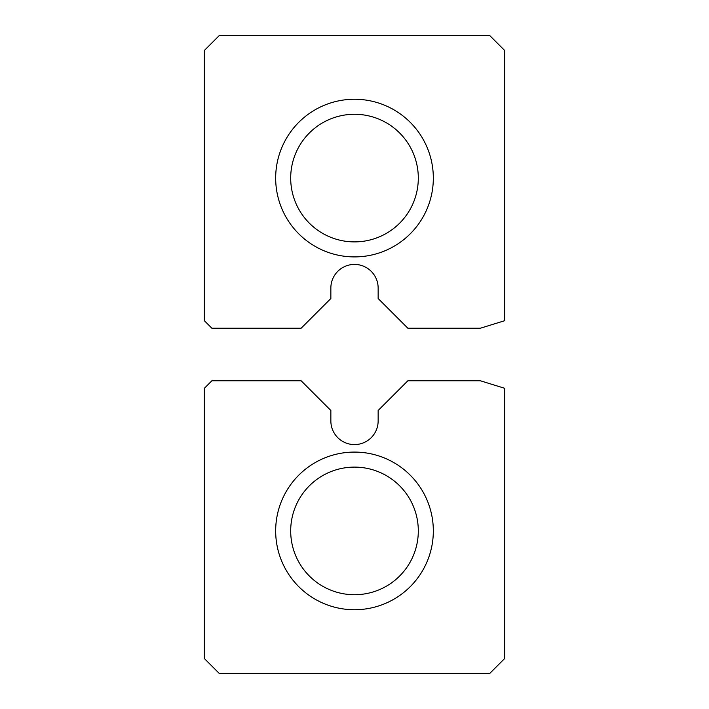 <?xml version="1.0" encoding="UTF-8"?>
<svg xmlns="http://www.w3.org/2000/svg" width="709" height="709" viewBox="0 0 709 709"><rect width="100%" height="100%" fill="white"/><g stroke="black" fill="none" stroke-linecap="round" stroke-linejoin="round"><path stroke-width="1.06" d="M219.373 35.45L489.627 35.45L504.64 50.463L504.64 320.716L480.365 328.223L407.852 328.223L378.145 298.524L378.145 288.067A23.645 23.645 0 0 0 354.5 264.413A23.645 23.645 0 0 0 330.855 288.067L330.855 298.524L301.148 328.223L211.867 328.223L204.36 320.716L204.36 50.463L219.373 35.45M354.5 256.906A78.823 78.823 0 0 0 422.768 138.672A78.823 78.823 0 0 0 286.232 138.672A78.823 78.823 0 0 0 354.5 256.906M354.5 241.893A63.81 63.81 0 0 0 409.758 146.178A63.81 63.81 0 0 0 299.242 146.178A63.81 63.81 0 0 0 354.5 241.893M330.855 420.933L330.855 410.476L301.148 380.777L211.867 380.777L204.36 388.284L204.36 658.537L219.373 673.55L489.627 673.55L504.64 658.537L504.64 388.284L480.365 380.777L407.852 380.777L378.145 410.476L378.145 420.933A23.645 23.645 0 0 1 354.5 444.587A23.645 23.645 0 0 1 330.855 420.933M354.5 609.74A78.823 78.823 0 0 0 422.768 491.505A78.823 78.823 0 0 0 286.232 491.505A78.823 78.823 0 0 0 354.5 609.74M354.5 594.727A63.81 63.81 0 0 0 409.758 499.012A63.81 63.81 0 0 0 299.242 499.012A63.81 63.81 0 0 0 354.5 594.727"/></g></svg>
